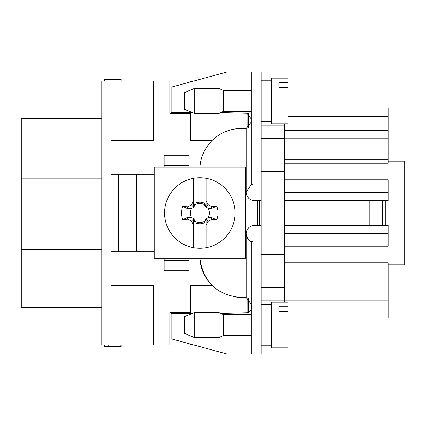 <?xml version="1.0" encoding="UTF-8"?>
<svg xmlns="http://www.w3.org/2000/svg" width="426" height="426" viewBox="0 0 426 426"><rect width="100%" height="100%" fill="white"/><g stroke="black" fill="none" stroke-linecap="round" stroke-linejoin="round"><path stroke-width="0.64" d="M212.26 140.388L190.592 140.388L190.592 113.417L169.846 113.417L169.846 81.052L153.248 81.052L153.248 140.388L110.925 140.388L110.925 174.825L154.191 174.825M247.852 297.641L247.873 312.583M261.133 325.033L261.133 354.081L251.175 354.081L251.175 325.033L261.133 325.033L261.133 183.952L254.492 183.952A8.296 8.296 0 0 0 251.175 184.65L246.196 192.254A8.296 8.296 76.5 0 0 254.492 200.55L257.687 200.55L257.687 225.45L261.133 225.45M261.133 200.55L257.687 200.55M257.687 225.45L254.492 225.45A8.296 8.296 101.1 0 0 246.196 233.746C247.794 239.077 249.455 241.611 251.175 241.35A8.296 8.296 0 0 0 254.492 242.048L261.133 242.048M284.371 192.254L388.102 192.254L388.102 200.55L284.371 200.55M154.191 251.175L110.925 251.175L110.925 285.612L153.248 285.612L153.248 344.948L101.798 344.948L101.798 81.052L153.248 81.052M284.371 123.79L284.371 302.21M193.729 344.948L169.846 344.948L169.846 312.583L190.592 312.583L190.592 285.612L212.26 285.612A41.492 41.492 0 0 1 199.911 258.337C203.298 281.911 216.829 294.968 240.509 297.502L233.874 296.815M190.592 344.948L190.592 344.096M190.592 313.414L190.592 312.583M288.04 108.023L388.102 108.023L288.04 108.023L388.102 108.023L388.102 163.206L284.371 163.206M284.371 262.794L388.102 262.794L388.102 317.977L288.04 317.977M388.102 264.865L404.7 264.865L404.7 161.135L388.102 161.135M385.269 200.55L385.269 225.45M284.371 138.759L388.102 138.759M388.102 300.138L261.133 300.138M153.248 344.948L169.846 344.948M101.798 178.148L21.3 178.148L21.3 307.604L101.798 307.604M21.3 178.148L21.3 118.396L101.798 118.396M169.846 81.052L193.729 81.052M247.9 113.417L247.852 128.359M190.592 81.052L190.592 81.904M190.592 112.586L190.592 113.417M284.371 179.804L388.102 179.804L388.102 192.254M284.371 225.45L388.102 225.45L388.102 233.746L284.371 233.746M388.102 233.746L388.102 246.196L284.371 246.196M261.133 271.09L284.371 271.09M261.133 154.91L284.371 154.91M116.9 81.052L116.9 79.39L117.895 79.39L117.895 81.052M117.895 79.39L121.218 79.39L121.218 81.052M116.9 79.39L104.62 79.39L104.62 81.052M120.223 344.948L120.223 346.61L104.62 346.61L104.62 344.948M121.218 344.948L121.218 346.61L120.223 346.61M192.275 313.414L171.145 313.414L171.145 338.803L227.266 354.081L247.069 354.081L247.069 335.406M247.069 314.66L247.069 312.689L220.892 313.414M251.175 304.121L246.196 297.508L240.509 297.508M247.069 312.689C250.536 312.45 251.904 309.926 251.175 305.117M247.069 111.34L247.069 113.311L220.892 112.586M247.069 113.311L251.175 118.811M251.175 122.171L246.196 128.492L246.196 192.254M199.948 167.051A41.492 41.492 0 0 1 240.509 128.498L246.196 128.492M236.435 128.78L233.789 129.184M251.175 71.919L251.175 100.967L261.133 100.967L261.133 71.919L227.266 71.919L171.145 87.197L171.145 112.586L192.275 112.586M261.133 100.967L261.133 183.952M245.477 167.051L154.191 167.051L154.191 258.337L245.477 258.337L245.477 167.051M182.834 206.386L187.882 208.804L191.556 208.325A9.521 9.521 0 0 0 191.562 217.691L187.903 217.212L182.845 219.64A18.254 18.254 0 0 1 182.834 206.386L187.525 206.796L191.482 204.949L193.622 200.353L193.622 178.286A35.267 35.267 0 0 1 235.115 213A35.267 35.267 0 0 1 193.622 247.714A35.267 35.267 0 0 1 193.622 178.286M187.882 208.804L187.525 206.796M187.903 217.212L187.546 219.23L182.845 219.64M208.005 217.91A9.521 9.521 0 0 0 208.005 208.09L211.482 208.57L216.727 206.051A18.254 18.254 0 0 1 216.727 219.949L211.482 217.43L208.005 217.91L205.481 218.948L204.299 222.846A10.804 10.804 0 0 1 195.177 222.745L193.905 218.65L191.487 221.067L187.546 219.23M193.905 218.65L191.562 217.691M211.482 217.43L211.85 219.523L207.899 221.366L206.072 225.285L206.072 219.544L207.899 221.366M216.727 219.949L211.85 219.523M211.482 208.57L211.855 206.477L216.727 206.051M191.556 208.325L193.899 207.366L195.177 203.255A10.804 10.804 0 0 1 204.315 203.159L204.539 204.714A9.521 9.521 0 0 0 194.938 204.842M204.539 204.714L205.497 207.057L208.005 208.09M194.938 221.158A9.521 9.521 0 0 0 204.523 221.291M193.899 207.366L191.482 204.949M193.622 247.714L193.622 225.642L191.487 221.067M195.177 222.745L193.622 219.411L193.622 225.642M205.481 218.948L205.912 219.385L204.299 222.846M206.072 225.285L206.072 247.714M206.072 178.286L206.072 200.699L207.915 204.64L211.855 206.477M206.072 200.699L206.072 206.482L207.915 204.64M206.072 206.482L204.315 203.159M205.497 207.057L205.928 206.626M195.177 203.255L193.622 206.589L193.622 200.353M164.164 167.051L164.164 165.698L189.059 165.698L189.059 167.051M189.059 258.337L189.059 270.26L164.164 270.26L164.164 258.337M271.442 347.856L271.442 302.21L288.04 302.21L288.04 347.856L271.442 347.856M288.04 311.417L278.913 311.417L278.913 306.72L288.04 306.72M189.059 165.698L189.059 155.74L164.164 155.74L164.164 165.698M118.396 251.175L118.396 174.825M164.164 260.302L189.059 260.302M261.133 354.081L247.069 354.081M251.175 325.033L251.175 241.35A8.296 8.296 78.5 0 1 246.196 233.746L246.196 297.508M251.175 100.967L251.175 184.65M194.267 113.417L184.309 109.264L184.309 92.671L194.267 88.517L194.267 113.417L219.161 113.417L219.161 88.517L194.267 88.517M219.161 113.417L223.485 111.34L223.485 90.594L219.161 88.517M271.442 123.79L271.442 78.144L288.04 78.144L288.04 123.79L271.442 123.79M288.04 87.351L278.913 87.351L278.913 82.655L288.04 82.655M194.267 337.483L184.309 333.329L184.309 316.736L194.267 312.583L194.267 337.483L219.161 337.483L219.161 312.583L194.267 312.583M219.161 337.483L223.485 335.406L223.485 314.66L219.161 312.583M248.683 312.391L248.683 297.833M248.683 128.151L248.683 113.604M388.102 116.319L288.04 116.319M284.371 130.457L388.102 130.457M101.798 249.514L21.3 249.514M388.102 159.329L284.371 159.329M261.133 287.688L284.371 287.688M261.133 254.492L284.371 254.492M261.133 171.508L284.371 171.508M261.133 138.312L284.371 138.312M261.133 125.862L284.371 125.862M108.731 344.948L108.731 346.61M382.399 225.45L382.399 200.55M136.65 251.175L136.65 174.825M369.193 200.55L369.193 225.45M247.069 71.919L247.069 90.594M259.493 200.55L259.493 225.45M223.485 111.34L251.175 111.34M223.485 90.594L251.175 90.594M271.442 80.221L261.133 80.221L271.442 80.221M271.442 121.714L261.133 121.714M271.442 304.286L261.133 304.286M271.442 345.779L261.133 345.779M223.485 335.406L251.175 335.406M223.485 314.66L251.175 314.66M271.442 78.144L288.04 78.144"/></g></svg>
